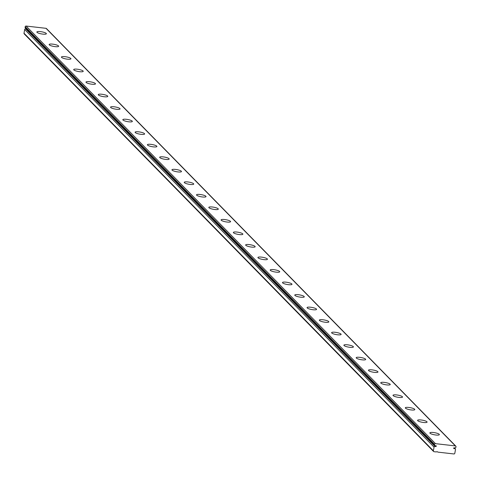 <?xml version="1.0" encoding="UTF-8"?>
<svg xmlns="http://www.w3.org/2000/svg" width="480" height="480" viewBox="0 0 480 480"><rect width="100%" height="100%" fill="white"/><g stroke="black" fill="none" stroke-linecap="round" stroke-linejoin="round"><path stroke-width="0.72" d="M52.668 44.136A4.83 1.056 10.4 0 0 49.146 44.52A4.83 1.056 10.4 0 0 55.128 46.644A4.83 1.056 10.4 0 0 58.65 46.26A4.83 1.056 10.4 0 0 52.668 44.136M40.386 31.608A4.83 1.056 10.4 0 0 36.864 31.992A4.83 1.056 10.4 0 0 42.846 34.116A4.83 1.056 10.4 0 0 46.368 33.732A4.83 1.056 10.4 0 0 40.386 31.608M64.95 56.664A4.83 1.056 10.4 0 0 61.428 57.048A4.83 1.056 10.4 0 0 67.41 59.172A4.83 1.056 10.4 0 0 70.932 58.788A4.83 1.056 10.4 0 0 64.95 56.664M77.232 69.192A4.83 1.056 10.4 0 0 73.71 69.576A4.83 1.056 10.4 0 0 79.686 71.7A4.83 1.056 10.4 0 0 83.208 71.316A4.83 1.056 10.4 0 0 77.232 69.192M89.514 81.72A4.83 1.056 10.4 0 0 85.992 82.104A4.83 1.056 10.4 0 0 91.968 84.228A4.83 1.056 10.4 0 0 95.49 83.844A4.83 1.056 10.4 0 0 89.514 81.72M101.796 94.248A4.83 1.056 10.4 0 0 98.274 94.632A4.83 1.056 10.4 0 0 104.25 96.756A4.83 1.056 10.4 0 0 107.772 96.372A4.83 1.056 10.4 0 0 101.796 94.248M114.078 106.776A4.83 1.056 10.4 0 0 110.556 107.16A4.83 1.056 10.4 0 0 116.532 109.284A4.83 1.056 10.4 0 0 120.054 108.9A4.83 1.056 10.4 0 0 114.078 106.776M126.36 119.304A4.83 1.056 10.4 0 0 122.838 119.688A4.83 1.056 10.4 0 0 128.814 121.812A4.83 1.056 10.4 0 0 132.336 121.428A4.83 1.056 10.4 0 0 126.36 119.304M138.636 131.832A4.83 1.056 10.4 0 0 135.114 132.216A4.83 1.056 10.4 0 0 141.096 134.34A4.83 1.056 10.4 0 0 144.618 133.956A4.83 1.056 10.4 0 0 138.636 131.832M150.918 144.36A4.83 1.056 10.4 0 0 147.396 144.744A4.83 1.056 10.4 0 0 153.378 146.868A4.83 1.056 10.4 0 0 156.9 146.484A4.83 1.056 10.4 0 0 150.918 144.36M163.2 156.888A4.83 1.056 10.4 0 0 159.678 157.272A4.83 1.056 10.4 0 0 165.66 159.396A4.83 1.056 10.4 0 0 169.182 159.012A4.83 1.056 10.4 0 0 163.2 156.888M175.482 169.416A4.83 1.056 10.4 0 0 171.96 169.8A4.83 1.056 10.4 0 0 177.936 171.924A4.83 1.056 10.4 0 0 181.464 171.54A4.83 1.056 10.4 0 0 175.482 169.416M187.764 181.944A4.83 1.056 10.4 0 0 184.242 182.328A4.83 1.056 10.4 0 0 190.218 184.452A4.83 1.056 10.4 0 0 193.74 184.068A4.83 1.056 10.4 0 0 187.764 181.944M200.046 194.472A4.83 1.056 10.4 0 0 196.524 194.856A4.83 1.056 10.4 0 0 202.5 196.98A4.83 1.056 10.4 0 0 206.022 196.596A4.83 1.056 10.4 0 0 200.046 194.472M212.328 207A4.83 1.056 10.4 0 0 208.806 207.384A4.83 1.056 10.4 0 0 214.782 209.508A4.83 1.056 10.4 0 0 218.304 209.124A4.83 1.056 10.4 0 0 212.328 207M224.61 219.528A4.83 1.056 10.4 0 0 221.088 219.912A4.83 1.056 10.4 0 0 227.064 222.036A4.83 1.056 10.4 0 0 230.586 221.652A4.83 1.056 10.4 0 0 224.61 219.528M236.892 232.056A4.83 1.056 10.4 0 0 233.364 232.44A4.83 1.056 10.4 0 0 239.346 234.564A4.83 1.056 10.4 0 0 242.868 234.18A4.83 1.056 10.4 0 0 236.892 232.056M249.168 244.584A4.83 1.056 10.4 0 0 245.646 244.968A4.83 1.056 10.4 0 0 251.628 247.092A4.83 1.056 10.4 0 0 255.15 246.708A4.83 1.056 10.4 0 0 249.168 244.584M261.45 257.112A4.83 1.056 10.4 0 0 257.928 257.496A4.83 1.056 10.4 0 0 263.91 259.62A4.83 1.056 10.4 0 0 267.432 259.236A4.83 1.056 10.4 0 0 261.45 257.112M273.732 269.64A4.83 1.056 10.4 0 0 270.21 270.024A4.83 1.056 10.4 0 0 276.192 272.148A4.83 1.056 10.4 0 0 279.714 271.764A4.83 1.056 10.4 0 0 273.732 269.64M286.014 282.168A4.83 1.056 10.4 0 0 282.492 282.552A4.83 1.056 10.4 0 0 288.468 284.676A4.83 1.056 10.4 0 0 291.99 284.292A4.83 1.056 10.4 0 0 286.014 282.168M298.296 294.696A4.83 1.056 10.4 0 0 294.774 295.08A4.83 1.056 10.4 0 0 300.75 297.204A4.83 1.056 10.4 0 0 304.272 296.82A4.83 1.056 10.4 0 0 298.296 294.696M310.578 307.224A4.83 1.056 10.4 0 0 307.056 307.608A4.83 1.056 10.4 0 0 313.032 309.732A4.83 1.056 10.4 0 0 316.554 309.348A4.83 1.056 10.4 0 0 310.578 307.224M322.86 319.752A4.83 1.056 10.4 0 0 319.338 320.136A4.83 1.056 10.4 0 0 325.314 322.26A4.83 1.056 10.4 0 0 328.836 321.876A4.83 1.056 10.4 0 0 322.86 319.752M335.142 332.28A4.83 1.056 10.4 0 0 331.62 332.664A4.83 1.056 10.4 0 0 337.596 334.788A4.83 1.056 10.4 0 0 341.118 334.404A4.83 1.056 10.4 0 0 335.142 332.28M347.418 344.808A4.83 1.056 10.4 0 0 343.896 345.192A4.83 1.056 10.4 0 0 349.878 347.316A4.83 1.056 10.4 0 0 353.4 346.932A4.83 1.056 10.4 0 0 347.418 344.808M359.7 357.336A4.83 1.056 10.4 0 0 356.178 357.72A4.83 1.056 10.4 0 0 362.16 359.844A4.83 1.056 10.4 0 0 365.682 359.46A4.83 1.056 10.4 0 0 359.7 357.336M371.982 369.864A4.83 1.056 10.4 0 0 368.46 370.248A4.83 1.056 10.4 0 0 374.442 372.372A4.83 1.056 10.4 0 0 377.964 371.988A4.83 1.056 10.4 0 0 371.982 369.864M384.264 382.392A4.83 1.056 10.4 0 0 380.742 382.776A4.83 1.056 10.4 0 0 386.718 384.9A4.83 1.056 10.4 0 0 390.24 384.516A4.83 1.056 10.4 0 0 384.264 382.392M396.546 394.92A4.83 1.056 10.4 0 0 393.024 395.304A4.83 1.056 10.4 0 0 399 397.428A4.83 1.056 10.4 0 0 402.522 397.044A4.83 1.056 10.4 0 0 396.546 394.92M408.828 407.448A4.83 1.056 10.4 0 0 405.306 407.832A4.83 1.056 10.4 0 0 411.282 409.956A4.83 1.056 10.4 0 0 414.804 409.572A4.83 1.056 10.4 0 0 408.828 407.448M421.11 419.976A4.83 1.056 10.4 0 0 417.588 420.36A4.83 1.056 10.4 0 0 423.564 422.484A4.83 1.056 10.4 0 0 427.086 422.1A4.83 1.056 10.4 0 0 421.11 419.976M433.392 432.504A4.83 1.056 10.4 0 0 429.87 432.888A4.83 1.056 10.4 0 0 435.846 435.012A4.83 1.056 10.4 0 0 439.368 434.628A4.83 1.056 10.4 0 0 433.392 432.504M437.826 452.118L453.9 453.954A0.804 0.75 135.6 0 0 454.812 453.264L455.49 449.556A0.804 0.75 135.6 0 0 454.866 448.698L453.72 448.566L453.858 447.792L455.01 447.924A0.804 0.75 135.6 0 0 455.916 447.24L456 446.778A0.804 0.75 135.6 0 0 455.376 445.92L435.474 443.652A0.804 0.75 135.6 0 0 434.568 444.336L434.484 444.798A0.804 0.75 135.6 0 0 435.108 445.656L436.254 445.788L436.11 446.562L434.964 446.43A0.804 0.75 135.6 0 0 434.058 447.114L433.374 450.822A0.804 0.75 135.6 0 0 433.998 451.68L436.296 451.944A1.17 1.086 -44.4 0 1 437.826 452.118L437.652 451.944M434.058 447.114L24.678 29.514L24 33.222L433.374 450.822M455.376 445.92L46.002 28.32L26.1 26.046L435.474 443.652M434.568 444.336L25.188 26.736L25.104 27.198L434.484 444.798M436.11 446.562L435.24 445.674M26.346 28.914L25.59 28.83L434.964 446.43M25.188 26.736A0.804 0.75 -44.4 0 1 26.1 26.046M46.002 28.32A0.804 0.75 -44.4 0 1 46.632 28.962M24.624 34.08A0.804 0.75 -44.4 0 1 24 33.222M24.678 29.514A0.804 0.75 -44.4 0 1 25.59 28.83M25.728 28.056A0.804 0.75 -44.4 0 1 25.104 27.198M454.866 448.698L453.996 447.81M434.67 445.446L25.296 27.846M433.566 451.476L24.192 33.876M455.298 448.908L454.254 447.84M455.808 446.124L46.434 28.524"/></g></svg>
